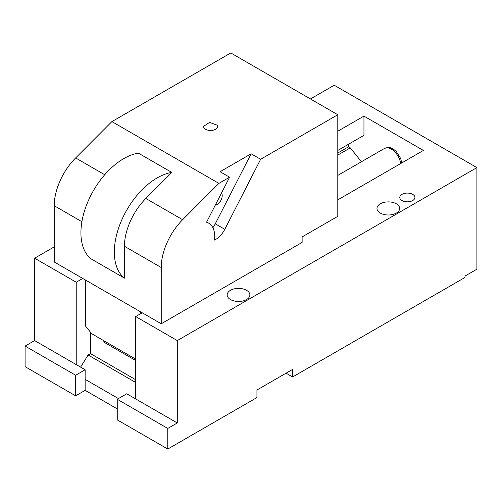 <?xml version="1.0" encoding="UTF-8"?>
<svg xmlns="http://www.w3.org/2000/svg" width="502" height="502" viewBox="0 0 502 502"><rect width="100%" height="100%" fill="white"/><g stroke="black" fill="none" stroke-linecap="round" stroke-linejoin="round"><path stroke-width="0.75" d="M124.44 246.269L124.44 278.127A60.529 34.945 -60 0 1 122.042 219.311A60.529 34.945 -60 0 1 171.816 172.45L145.844 198.478A46.24 26.694 120 0 0 124.44 246.269L161.236 267.516A46.24 26.694 120 0 1 182.64 219.719L218.897 183.387L229.596 177.206L220.089 171.715L251.125 153.794L215.283 223.81A16.817 9.707 120 0 1 212.873 227.726M161.236 323.765L302.122 242.422L302.122 236.925L337.796 216.337L337.796 114.745L230.788 52.961L111.896 121.603L75.633 157.942A46.24 26.694 120 0 0 54.229 205.732L54.229 261.981L161.236 323.765L161.236 267.516M124.44 278.127L91.025 258.837A60.529 34.945 120 0 1 80.922 232.777A60.529 34.945 -60 0 1 138.401 153.16L171.816 172.45M337.796 114.745L260.638 159.285L224.796 229.307L215.283 223.81M260.638 159.285L251.125 153.794M206.68 221.978L208.644 223.114A29.423 16.986 120 0 1 214.661 238.651A29.423 16.986 120 0 1 214.53 240.069A16.817 9.707 120 0 0 224.796 229.307M208.644 223.114A29.423 16.986 120 0 0 206.56 222.21A16.817 9.707 120 0 1 206.579 222.173L229.596 177.206M215.352 205.036A7.041 4.066 120 0 0 221.602 198.855A7.041 4.066 120 0 0 221.451 193.132M203.818 127.558L203.536 126.41L209.572 122.388L217.335 125.268A7.041 4.066 180 0 1 217.617 126.41A7.041 4.066 180 0 1 211.574 130.432A7.041 4.066 180 0 1 203.818 127.558M85.735 280.172L85.735 326.319L91.684 333.717L134.486 358.428L135.672 358.321M140.428 311.748L140.428 313.806M111.896 121.603L218.897 183.387M348.495 144.262L348.495 146.829L350.289 147.864L337.796 155.074M361.446 161.751L350.289 147.864M337.796 131.217L363.95 116.119L423.399 150.437L337.796 199.859M363.95 116.119L363.95 135.339L337.796 150.437M348.495 146.829L337.796 153.003M80.602 367.138L88.114 354.996L90.492 353.621L90.492 332.236M75.633 375.245L75.633 395.84L25.1 366.667L25.1 346.073L75.633 375.245L85.139 369.754L76.222 364.609L76.222 282.231L82.761 278.459M142.21 312.777L135.672 316.555L177.288 340.582L476.9 167.599L476.9 269.191L465.009 276.056L465.009 277.43L292.616 376.964L292.616 369.409L256.942 390.004L256.942 397.553L167.775 449.039L167.775 428.444L177.288 422.954L177.288 340.582M310.449 98.957L334.225 85.227L476.9 167.599M76.222 282.231L34.613 258.21L54.229 246.884M241.713 301.219A11.351 6.551 180 0 1 227.168 294.931A11.351 6.551 180 0 1 235.319 288.644A11.351 6.551 180 0 1 249.864 294.931A11.351 6.551 180 0 1 241.713 301.219M385.128 202.155A11.351 6.551 180 0 1 399.674 208.443A11.351 6.551 180 0 1 391.516 214.73A11.351 6.551 180 0 1 376.977 208.443A11.351 6.551 180 0 1 385.128 202.155M409.475 201.647A7.568 4.367 180 0 1 399.78 197.455A7.568 4.367 180 0 1 405.214 193.264A7.568 4.367 180 0 1 414.916 197.455A7.568 4.367 180 0 1 409.475 201.647M135.672 316.555L135.672 398.927L126.755 393.781L117.242 399.272L167.775 428.444M105.056 341.435L103.87 342.126L135.672 360.486M88.114 354.996L135.672 382.455M85.139 369.754L85.139 379.361L118.434 398.582M76.222 364.609L34.613 340.582L34.613 258.21M90.492 353.621L135.672 379.707M25.1 346.073L34.613 340.582M177.288 422.954L135.672 398.927M85.139 379.361L85.139 390.349L117.242 408.879M75.633 395.84L85.139 390.349M286.071 373.187L292.616 376.964M117.242 399.272L117.242 419.867L167.775 449.039M103.87 342.126L103.87 340.751M400.665 163.564A13.454 7.768 -120 0 0 399.642 159.605A13.454 7.768 -120 0 0 384.57 148.397L337.796 175.405M145.844 198.478L182.64 219.719M54.229 205.732L81.901 221.708M75.633 157.942L104.73 174.74M384.57 148.397C391.428 146.289 390.663 148.379 393.505 149.219L396.298 151.522L400.709 158.544L401.738 162.943"/></g></svg>
